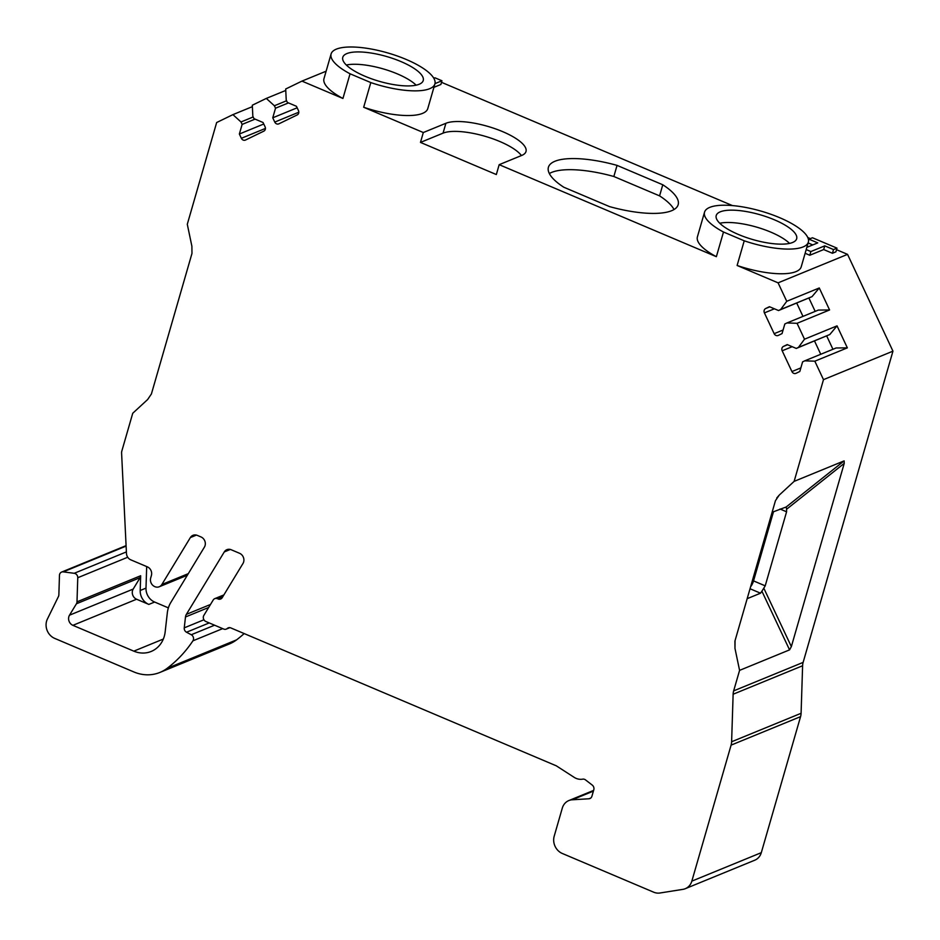 <?xml version="1.0" encoding="UTF-8"?>
<svg xmlns="http://www.w3.org/2000/svg" width="940" height="940" viewBox="0 0 940 940"><rect width="100%" height="100%" fill="white"/><g stroke="black" fill="none" stroke-linecap="round" stroke-linejoin="round"><path stroke-width="1.41" d="M420.474 142.41L443.046 133.151L445.901 123.281L423.317 132.528L420.474 142.41L496.332 174.546L499.175 164.676L716.362 256.691L723.495 232.016L744.233 240.805L737.113 265.48L778.085 282.846L847.551 254.364L836.53 249.688M445.901 123.281A43.886 13.559 -163.9 0 1 495.31 128.792A43.886 13.559 -163.9 0 1 526.001 151.516A43.886 13.559 -163.9 0 1 521.759 155.417L499.175 164.676M443.046 133.151A43.886 13.559 -163.9 0 1 484.382 136.089A43.886 13.559 -163.9 0 1 521.43 155.547M789.565 243.401A41.865 12.925 16.1 0 0 770.823 232.133A41.865 12.925 16.1 0 0 719.746 223.25M674.015 209.538A67.527 20.856 16.1 0 0 659.575 195.873L613.843 176.497A67.527 20.856 16.1 0 0 549.348 173.547M416.138 85.176A41.865 12.925 16.1 0 0 397.397 73.907A41.865 12.925 16.1 0 0 346.32 65.025M230.335 549.454L224.272 551.945A6.756 5.981 67.7 0 1 226.881 549.677A6.756 5.981 67.7 0 1 231.228 549.759L239.594 553.308A6.756 5.981 67.7 0 1 242.99 563.46L222.228 597.652A4.054 3.596 67.7 0 1 218.057 598.968L222.557 597.123M167.085 668.352L236.563 639.87A40.514 35.908 67.7 0 1 229.419 643.947L159.953 672.417A40.514 35.908 -112.3 0 0 167.085 668.352A135.054 119.686 -112.3 0 0 192.923 640.822A4.054 3.596 -112.3 0 0 191.267 634.747L186.52 632.232L209.221 622.926M196.425 535.095L190.362 537.574A6.756 5.981 67.7 0 1 192.97 535.318A6.756 5.981 67.7 0 1 197.318 535.389L201.019 536.963A6.756 5.981 -112.3 0 1 204.415 547.115L170.845 602.399A27.013 23.935 -112.3 0 0 167.32 612.892L165.158 631.915A27.013 23.935 -112.3 0 1 151.175 651.455A27.013 23.935 -112.3 0 1 133.809 651.15L72.897 625.335A6.756 5.981 -112.3 0 1 69.501 615.183L76.446 603.762A4.054 3.596 -112.3 0 0 76.998 601.847L77.762 577.724A4.054 3.596 -112.3 0 0 74.225 573.294L63.25 571.873A4.054 3.596 -112.3 0 0 59.467 575.351L58.856 594.856A4.054 3.596 -112.3 0 1 58.456 596.489L47.4 619.049A13.501 11.973 -112.3 0 0 54.708 638.401L133.891 671.959A40.514 35.908 -112.3 0 0 159.953 672.417M224.272 551.945L186.367 614.361A6.756 5.981 -112.3 0 0 185.486 616.981L184.252 627.85A4.054 3.596 -112.3 0 0 186.52 632.232M370.806 82.579L350.056 73.79A54.015 16.685 -163.9 0 1 331.103 53.944A54.015 16.685 -163.9 0 1 387.632 52.899A54.015 16.685 -163.9 0 1 434.903 83.907A54.015 16.685 -163.9 0 1 370.806 82.579L363.674 107.254L423.317 132.528M350.056 73.79L342.936 98.465L301.952 81.11L285.69 89.006L286.23 100.004L287.37 102.448L296.453 106.29L298.45 110.567A3.372 2.996 -112.3 0 1 297.193 114.938L278.886 123.822A3.372 2.996 -112.3 0 1 274.762 122.083L272.753 117.806L275.526 108.206L274.374 105.762L266.314 98.418L252.308 105.221L252.837 116.219L253.988 118.663L263.059 122.506L265.068 126.783A3.372 2.996 -112.3 0 1 263.811 131.154L245.493 140.037A3.372 2.996 -112.3 0 1 241.368 138.298L239.359 134.02L242.132 124.421L240.993 121.965L232.92 114.633L216.658 122.529L187.295 224.261L191.889 246.257L191.971 253.447L151.411 393.954L147.65 399.524L132.74 413.259L121.859 450.953A6.756 5.981 -112.3 0 0 121.601 453.209L126.465 553.448A6.756 5.981 -112.3 0 0 130.778 559.829L147.345 566.855A6.756 5.981 67.7 0 1 151.399 575.491L150.694 577.959A6.756 5.981 -112.3 0 0 154.748 586.607L154.912 586.678A6.756 5.981 -112.3 0 0 159.26 586.76A6.756 5.981 -112.3 0 0 161.868 584.492L188.294 573.659M190.362 537.574L161.868 584.492M223.003 596.383L218.057 598.968M217.387 598.686A4.054 3.596 -112.3 0 0 213.216 599.99L203.851 615.418A4.054 3.596 -112.3 0 0 205.883 621.516L223.697 629.06A4.054 3.596 -112.3 0 0 227.257 628.484L229.337 627.638M802.607 665.755L733.13 694.237A13.501 11.973 67.7 0 1 733.658 690.877L803.124 662.394A13.501 11.973 -112.3 0 0 802.607 665.755L801.091 713.284A13.501 11.973 67.7 0 1 800.563 716.644L731.097 745.126L691.84 881.133A13.501 11.973 -112.3 0 1 685.284 888.688A13.501 11.973 -112.3 0 1 682.922 889.357L659.962 893A13.501 11.973 -112.3 0 1 653.652 892.178L562.308 853.473A13.501 11.973 -112.3 0 1 554.201 836.189L562.296 808.118A13.501 11.973 -112.3 0 1 568.841 800.563A13.501 11.973 -112.3 0 1 572.26 799.787L588.922 798.777A4.054 3.596 -112.3 0 0 591.906 796.274L593.798 789.753A4.054 3.596 -112.3 0 0 592.235 785.076L585.514 779.894A4.054 3.596 -112.3 0 0 582.671 779.154A13.501 11.973 -112.3 0 1 574.152 777.333L556.316 765.83L230.829 627.92A4.054 3.596 -112.3 0 0 227.257 628.484M731.097 745.126A13.501 11.973 -112.3 0 0 731.614 741.766L801.091 713.284M733.13 694.237L731.614 741.766M735.057 640.645L734.974 648.377L739.58 670.373L733.658 690.877M734.974 648.377L734.904 641.174L775.453 500.679L779.225 495.11L776.757 497.977M847.551 254.364L892.953 351.161L823.487 379.643L794.124 481.374L779.225 495.11M823.487 379.643L814.827 361.183L804.746 360.831L802.596 361.877L799.823 371.476L796.051 373.309A3.372 2.996 67.7 0 1 791.927 371.559L782.186 350.785A3.372 2.996 67.7 0 1 783.443 346.425L787.215 344.592L796.286 348.435L798.436 347.389L804.511 339.199L797.061 323.301L786.98 322.949L784.818 323.995L782.045 333.594L778.285 335.416A3.372 2.996 67.7 0 1 774.161 333.677L764.408 312.891A3.372 2.996 67.7 0 1 765.665 308.531L769.437 306.698L778.52 310.541L780.67 309.495L786.745 301.305L778.085 282.846M236.563 639.87A135.054 119.686 -112.3 0 0 244.165 633.572M146.687 566.573L145.994 588.123A13.501 11.973 -112.3 0 0 154.63 602.047L168.378 607.875M810.386 238.619L807.789 237.514M732.425 205.578L441.506 82.321M803.124 662.394L892.953 351.161M685.284 888.688L754.761 860.206A13.501 11.973 -112.3 0 0 761.306 852.662L800.563 716.644M613.843 176.497L617.051 165.381L662.782 184.769L659.575 195.873M617.051 165.381A67.527 20.856 16.1 0 0 548.408 167.261A67.527 20.856 16.1 0 0 563.788 187.225L609.519 206.6A67.527 20.856 16.1 0 0 678.163 204.72A67.527 20.856 16.1 0 0 662.782 184.769M326.121 71.205L301.952 81.11M363.674 107.254A54.015 16.685 16.1 0 0 427.782 108.594L434.903 83.907M331.103 53.944L323.983 78.631A54.015 16.685 16.1 0 0 342.936 98.465M716.362 256.691A54.015 16.685 -163.9 0 1 697.409 236.857L704.542 212.17A54.015 16.685 16.1 0 0 723.495 232.016M744.233 240.805A54.015 16.685 16.1 0 0 808.341 242.132L801.221 266.819A54.015 16.685 -163.9 0 1 737.113 265.48M806.191 249.57L810.856 251.556L824.756 245.857L833.51 249.57L836.976 248.137L835.907 251.838L832.441 253.271L823.687 249.558L809.786 255.257L805.122 253.283M812.771 244.929L808.106 242.955M433.822 78.267L434.95 77.797L441.953 80.769L440.884 84.471L433.916 87.326M750.614 586.748A6.756 2.327 113 0 0 753.539 580.897L773.502 511.713M786.58 511.795L765.207 585.843L763.797 588.17L791.351 646.614L844.238 463.361L786.58 509.257L786.58 511.795L780.059 509.022M772.104 512.288L786.204 506.977L844.12 460.882L794.124 481.374M844.12 460.882L844.238 463.361M791.351 646.614L789.565 649.869L761.894 591.178L760.531 593.199L747.171 598.674M739.58 670.373L789.565 649.869M796.286 348.435L829.797 334.534L837.035 325.863L804.511 339.199M837.035 325.863L847.351 347.859L814.827 361.183M778.52 310.541L812.031 296.641L819.269 287.969L786.745 301.305M819.269 287.969L829.585 309.965L797.061 323.301M285.76 90.44L266.314 98.418M252.378 106.655L232.92 114.633M829.797 334.534L798.436 347.389M820.749 354.274L814.51 340.973M847.351 347.859L836.107 347.976L804.746 360.831M832.946 349.281L826.707 335.968M829.585 309.965L818.341 310.082L786.98 322.949M802.971 316.38L796.732 303.079M812.031 296.641L780.67 309.495M815.18 311.387L808.929 298.074M288.451 102.907L275.526 108.206M286.583 100.756L274.374 105.762M297.158 107.794L272.753 117.806M263.764 124.01L239.359 134.02M255.057 119.121L242.132 124.421M253.189 116.971L240.993 121.965M400.957 61.57A41.865 12.925 -163.9 0 1 423.235 80.535A41.865 12.925 -163.9 0 1 379.419 81.345A41.865 12.925 -163.9 0 1 342.783 57.317A41.865 12.925 -163.9 0 1 400.957 61.57M774.384 219.796A41.865 12.925 16.1 0 0 716.221 215.542A41.865 12.925 16.1 0 0 752.858 239.571A41.865 12.925 16.1 0 0 796.662 238.76A41.865 12.925 16.1 0 0 774.384 219.796M808.341 242.132A54.015 16.685 16.1 0 0 761.071 211.124A54.015 16.685 16.1 0 0 704.542 212.17M786.58 509.257L786.204 506.977M761.894 591.178L763.797 588.17M810.856 251.556L809.786 255.257M836.976 248.137L812.466 237.761L808.999 239.183L817.753 242.884L806.826 247.361M824.756 245.857L823.687 249.558M833.51 249.57L832.441 253.271M808.541 240.746L808.999 239.183M441.953 80.769L434.985 83.625M69.501 615.183L133.186 589.074A6.756 5.981 -112.3 0 0 136.582 599.226L148.837 604.42A13.501 11.973 67.7 0 1 140.201 590.496L145.994 588.123M133.186 589.074L140.119 577.654A4.054 3.596 -112.3 0 0 140.671 575.738L140.201 590.496M208.668 607.475L185.486 616.981M186.367 614.361L210.501 604.467M753.539 580.897L765.207 585.843M760.531 593.199L750.038 588.745M787.556 344.733L783.443 346.425M792.161 346.696L782.186 350.785M800.857 367.904L791.927 371.559M783.079 330.011L774.161 333.677M774.395 308.802L764.408 312.891M769.778 306.839L765.665 308.531M298.814 112.213L274.762 122.083M265.421 128.428L241.368 138.298M691.84 881.133L761.306 852.662M572.26 799.787L593.399 791.116M588.922 798.777L590.837 797.99M154.63 602.047L148.837 604.42M72.897 625.335L136.582 599.226M133.809 651.15L163.337 639.047M214.579 625.194L191.267 634.747M184.252 627.85L203.945 619.777M222.674 628.625L192.923 640.822M63.25 571.873L126.113 546.105M74.225 573.294L126.395 551.909M77.762 577.724L127.711 557.244M76.998 601.847L140.671 575.738M76.446 603.762L140.119 577.654M568.841 800.563L593.598 790.411M226.293 629.107L229.818 627.661M214.778 598.639L223.908 594.903M187.33 575.245L159.26 586.76M61.594 572.084L126.089 545.635"/></g></svg>
